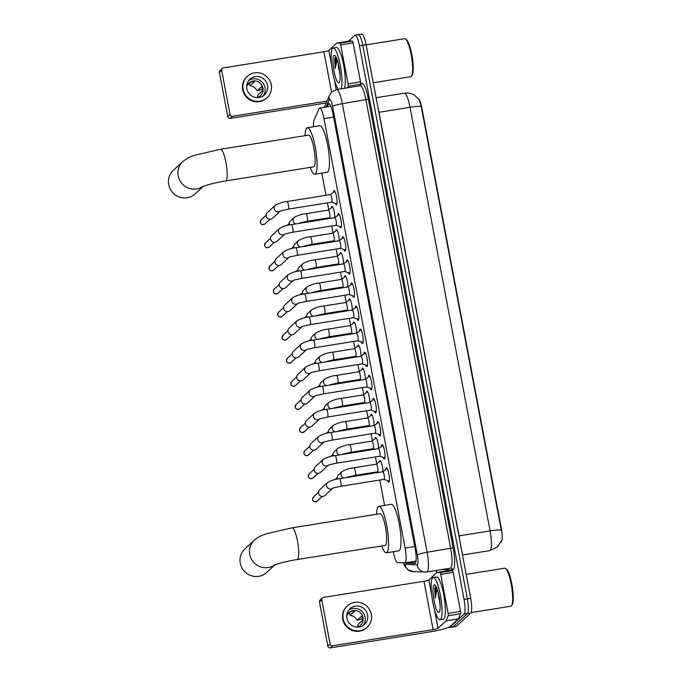 <?xml version="1.0" encoding="UTF-8"?>
<svg xmlns="http://www.w3.org/2000/svg" width="682" height="682" viewBox="0 0 682 682"><rect width="100%" height="100%" fill="white"/><g stroke="black" fill="none" stroke-linecap="round" stroke-linejoin="round"><path stroke-width="1.02" d="M331.401 207.822A6.846 1.39 80.9 0 1 331.819 206.569A6.846 1.39 80.9 0 1 331.989 206.476A6.846 1.39 80.9 0 1 333.899 210.312A6.846 1.39 80.9 0 1 334.828 217.635A3.853 0.784 -99.1 0 0 334.743 217.694M335.766 230.917A6.846 1.39 80.9 0 1 336.183 229.663A6.846 1.39 80.9 0 1 336.354 229.578A6.846 1.39 80.9 0 1 338.255 233.406A6.846 1.39 80.9 0 1 339.193 240.729M340.13 254.019A6.846 1.39 80.9 0 1 340.548 252.766A6.846 1.39 80.9 0 1 340.719 252.672A6.846 1.39 80.9 0 1 342.62 256.5A6.846 1.39 80.9 0 1 343.558 263.832A3.853 0.784 -99.1 0 0 343.472 263.891M344.495 277.114A6.846 1.39 80.9 0 1 344.913 275.86A6.846 1.39 80.9 0 1 345.083 275.775A6.846 1.39 80.9 0 1 346.985 279.603A6.846 1.39 80.9 0 1 347.914 286.926M348.86 300.216A6.846 1.39 80.9 0 1 349.278 298.963A6.846 1.39 80.9 0 1 349.448 298.869A6.846 1.39 80.9 0 1 351.349 302.697A6.846 1.39 80.9 0 1 352.279 310.029M353.225 323.311A6.846 1.39 80.9 0 1 353.643 322.057A6.846 1.39 80.9 0 1 353.813 321.972A6.846 1.39 80.9 0 1 355.714 325.8A6.846 1.39 80.9 0 1 356.643 333.123M357.59 346.413A6.846 1.39 80.9 0 1 358.007 345.16A6.846 1.39 80.9 0 1 358.178 345.066A6.846 1.39 80.9 0 1 360.079 348.894A6.846 1.39 80.9 0 1 361.008 356.226M361.954 369.508A6.846 1.39 80.9 0 1 362.372 368.254A6.846 1.39 80.9 0 1 362.543 368.169A6.846 1.39 80.9 0 1 364.444 371.997A6.846 1.39 80.9 0 1 365.373 379.32M366.319 392.61A6.846 1.39 80.9 0 1 366.737 391.357A6.846 1.39 80.9 0 1 366.907 391.263A6.846 1.39 80.9 0 1 368.809 395.091A6.846 1.39 80.9 0 1 369.738 402.414M370.684 415.705A6.846 1.39 80.9 0 1 371.102 414.451A6.846 1.39 80.9 0 1 371.272 414.366A6.846 1.39 80.9 0 1 373.173 418.194A6.846 1.39 80.9 0 1 374.103 425.517A3.853 0.784 -99.1 0 0 374.026 425.577M375.049 438.799A6.846 1.39 80.9 0 1 375.467 437.554A6.846 1.39 80.9 0 1 375.637 437.46A6.846 1.39 80.9 0 1 377.538 441.288A6.846 1.39 80.9 0 1 378.467 448.611A3.853 0.784 -99.1 0 0 378.391 448.671M379.414 461.902A6.846 1.39 80.9 0 1 379.831 460.648A6.846 1.39 80.9 0 1 380.002 460.555A6.846 1.39 80.9 0 1 381.903 464.391A6.846 1.39 80.9 0 1 382.832 471.714A3.853 0.784 -99.1 0 0 382.747 471.774M333.379 192.392A7.289 1.475 80.9 0 1 333.865 190.602A7.289 1.475 80.9 0 1 334.044 190.508A7.289 1.475 80.9 0 1 336.584 196.987A7.289 1.475 80.9 0 1 336.541 204.796A7.289 1.475 80.9 0 1 336.362 204.89A7.289 1.475 80.9 0 1 335.135 203.313M337.743 215.486A7.289 1.475 80.9 0 1 338.229 213.705A7.289 1.475 80.9 0 1 338.408 213.602A7.289 1.475 80.9 0 1 340.949 220.081A7.289 1.475 80.9 0 1 340.906 227.899A7.289 1.475 80.9 0 1 340.727 227.993A7.289 1.475 80.9 0 1 339.5 226.415M342.108 238.589A7.289 1.475 80.9 0 1 342.594 236.799A7.289 1.475 80.9 0 1 342.773 236.705A7.289 1.475 80.9 0 1 345.314 243.176A7.289 1.475 80.9 0 1 345.271 250.993A7.289 1.475 80.9 0 1 345.092 251.087A7.289 1.475 80.9 0 1 343.864 249.51M346.473 261.683A7.289 1.475 80.9 0 1 346.959 259.902A7.289 1.475 80.9 0 1 347.138 259.799A7.289 1.475 80.9 0 1 349.678 266.278A7.289 1.475 80.9 0 1 349.636 274.087A7.289 1.475 80.9 0 1 349.457 274.19A7.289 1.475 80.9 0 1 348.229 272.604M350.838 284.786A7.289 1.475 80.9 0 1 351.324 282.996A7.289 1.475 80.9 0 1 351.503 282.902A7.289 1.475 80.9 0 1 354.043 289.373A7.289 1.475 80.9 0 1 354.001 297.19A7.289 1.475 80.9 0 1 353.822 297.284A7.289 1.475 80.9 0 1 352.594 295.707M355.203 307.88A7.289 1.475 80.9 0 1 355.689 306.09A7.289 1.475 80.9 0 1 355.868 305.996A7.289 1.475 80.9 0 1 358.4 312.475A7.289 1.475 80.9 0 1 358.365 320.284A7.289 1.475 80.9 0 1 358.178 320.387A7.289 1.475 80.9 0 1 356.95 318.801M359.567 330.983A7.289 1.475 80.9 0 1 360.053 329.193A7.289 1.475 80.9 0 1 360.232 329.099A7.289 1.475 80.9 0 1 362.764 335.57A7.289 1.475 80.9 0 1 362.73 343.387A7.289 1.475 80.9 0 1 362.543 343.481A7.289 1.475 80.9 0 1 361.315 341.904M363.924 354.077A7.289 1.475 80.9 0 1 364.41 352.287A7.289 1.475 80.9 0 1 364.597 352.193A7.289 1.475 80.9 0 1 367.129 358.672A7.289 1.475 80.9 0 1 367.095 366.481A7.289 1.475 80.9 0 1 366.907 366.584A7.289 1.475 80.9 0 1 365.68 364.998M368.289 377.18A7.289 1.475 80.9 0 1 368.774 375.39A7.289 1.475 80.9 0 1 368.962 375.296A7.289 1.475 80.9 0 1 371.494 381.767A7.289 1.475 80.9 0 1 371.46 389.584A7.289 1.475 80.9 0 1 371.272 389.678A7.289 1.475 80.9 0 1 370.045 388.101M372.653 400.274A7.289 1.475 80.9 0 1 373.139 398.484A7.289 1.475 80.9 0 1 373.327 398.39A7.289 1.475 80.9 0 1 375.859 404.869A7.289 1.475 80.9 0 1 375.825 412.678A7.289 1.475 80.9 0 1 375.637 412.772A7.289 1.475 80.9 0 1 374.409 411.195M377.018 423.377A7.289 1.475 80.9 0 1 377.504 421.587A7.289 1.475 80.9 0 1 377.692 421.493A7.289 1.475 80.9 0 1 380.224 427.964A7.289 1.475 80.9 0 1 380.189 435.781A7.289 1.475 80.9 0 1 380.002 435.875A7.289 1.475 80.9 0 1 378.774 434.298M381.383 446.471A7.289 1.475 80.9 0 1 381.869 444.681A7.289 1.475 80.9 0 1 382.056 444.587A7.289 1.475 80.9 0 1 384.588 451.066A7.289 1.475 80.9 0 1 384.554 458.875A7.289 1.475 80.9 0 1 384.367 458.969A7.289 1.475 80.9 0 1 383.139 457.392M385.748 469.566A7.289 1.475 80.9 0 1 386.234 467.784A7.289 1.475 80.9 0 1 386.421 467.682A7.289 1.475 80.9 0 1 388.953 474.161A7.289 1.475 80.9 0 1 388.919 481.978A7.289 1.475 80.9 0 1 388.731 482.072A7.289 1.475 80.9 0 1 387.504 480.495M393.326 551.678L393.395 552.028A12.839 2.6 -99.1 0 0 397.606 562.607L404.784 562.863A12.839 2.6 -99.1 0 0 404.886 562.855A12.839 2.6 -99.1 0 0 405.21 562.693A12.839 2.6 -99.1 0 0 405.125 548.072L323.984 118.642A12.839 2.6 -99.1 0 0 319.67 108.071A12.839 2.6 -99.1 0 0 318.988 108.805L314.027 120.305A12.839 2.6 -99.1 0 0 313.532 126.741M501.279 541.602A11.56 2.344 -99.1 0 0 501.389 541.517A11.56 2.344 -99.1 0 0 501.313 528.362L421.902 108.088A11.56 2.344 -99.1 0 0 418.569 98.771M321.793 173.1L325.987 195.282M327.42 202.852L328.733 209.783M331.784 225.947L333.097 232.886M336.149 249.049L337.454 255.98M340.514 272.144L341.818 279.083M344.879 295.246L346.183 302.177M349.244 318.341L350.548 325.28M353.608 341.443L354.913 348.374M357.973 364.538L359.278 371.477M362.338 387.64L363.642 394.571M366.703 410.735L368.007 417.665M371.059 433.837L372.372 440.768M375.424 456.931L376.737 463.862M379.789 480.034L384.588 505.396M489.633 550.621A17.118 3.47 -99.1 0 0 489.77 550.613A17.118 3.47 -99.1 0 0 490.205 550.383A17.118 3.47 -99.1 0 0 490.085 530.894A14.978 1.969 -10.7 0 1 501.27 530.102L421.229 106.503L419.157 99.572L414.622 95.258C411.434 93.34 407.989 92.65 404.298 93.195L376.097 97.731M358.118 34.799A12.839 2.6 80.9 0 1 358.451 34.629A12.839 2.6 80.9 0 1 362.756 45.2L467.383 598.89A12.839 2.6 80.9 0 1 467.468 613.51L453.061 626.86A12.839 2.6 80.9 0 1 452.737 627.031A12.839 2.6 80.9 0 0 453.061 626.86L467.468 613.51A12.839 2.6 80.9 0 0 467.383 598.89L362.756 45.2A12.839 2.6 80.9 0 0 358.451 34.629L361.758 34.1A12.839 2.6 80.9 0 1 366.072 44.671L470.691 598.361A12.839 2.6 80.9 0 1 470.776 612.973L456.369 626.323A12.839 2.6 80.9 0 1 456.045 626.494L449.421 627.559A12.839 2.6 80.9 0 1 448.713 627.252M405.79 562.71A12.839 2.6 -99.1 0 0 406.557 563.187L414.809 563.485A12.839 2.6 -99.1 0 0 414.92 563.477A12.839 2.6 -99.1 0 0 415.244 563.315A12.839 2.6 -99.1 0 0 415.159 548.695L333.063 114.252A12.839 2.6 -99.1 0 0 328.758 103.681A12.839 2.6 -99.1 0 0 328.068 104.406L327.002 106.895M348.553 41.133L354.81 35.336A12.839 2.6 80.9 0 1 355.134 35.166A12.839 2.6 80.9 0 1 359.448 45.737L464.067 599.418A12.839 2.6 80.9 0 1 464.161 614.039L449.753 627.389A12.839 2.6 80.9 0 1 449.421 627.559M436.727 572.624L436.318 570.459M330.31 106.366L330.591 105.719M415.551 562.863L409.873 562.659A12.839 2.6 80.9 0 1 409.098 562.181M435.517 588.387A17.118 3.47 80.9 0 1 435.542 586.767M440.76 574.397A2.14 0.435 -99.1 0 0 440.061 572.641L436.881 572.522L449.276 570.527A2.14 0.435 80.9 0 1 449.276 570.527A2.14 0.435 80.9 0 1 449.293 570.527L452.473 570.646A2.14 0.435 80.9 0 1 453.172 572.403L440.76 574.397L448.125 613.382L460.538 611.387A2.14 0.435 80.9 0 1 460.614 613.732L458.415 618.83A2.14 0.435 80.9 0 1 458.355 618.924L450.427 626.272A17.118 2.242 -10.7 0 1 430.845 631.737L330.293 647.9A2.14 2.08 -132.8 0 1 327.829 646.144L330.105 644.038A2.14 2.08 47.2 0 0 332.56 645.794L433.121 629.631A4.28 0.563 169.3 0 0 438.014 628.267L445.943 620.918A2.14 0.435 -99.1 0 0 446.002 620.825L448.202 615.727A2.14 0.435 -99.1 0 0 448.125 613.382M453.172 572.403L460.538 611.387M449.293 570.527L436.881 572.522A2.14 0.435 -99.1 0 0 436.864 572.522A2.14 0.435 -99.1 0 0 436.804 572.556L428.876 579.905A4.28 0.563 169.3 0 1 423.982 581.269L323.43 597.423A2.14 2.08 47.2 0 0 321.751 599.845L319.474 601.95L327.829 646.144M319.474 601.95A2.14 2.08 -132.8 0 1 320.088 600.049L322.364 597.943M321.751 599.845L330.105 644.038M346.908 618.224A10.699 10.383 47.2 0 0 364.52 624.405A10.699 10.383 47.2 0 0 360.463 606.613A10.699 10.383 47.2 0 0 346.908 618.224M363.174 625.462A10.699 10.383 47.2 0 0 348.826 609.981M357.385 626.971A8.559 8.303 47.2 0 0 357.922 624.524L362.474 620.305A8.559 8.303 -132.8 0 0 361.69 616.136L357.138 620.356L362.415 618.6M356.933 627.099A8.559 8.303 47.2 0 0 357.317 610.919A8.559 8.303 47.2 0 0 346.72 616.076M347.36 605.889L346.908 606.307A14.552 14.117 47.2 0 0 342.731 619.239A14.552 14.117 47.2 0 0 352.423 630.518A14.552 14.117 47.2 0 0 366.686 627.653L367.146 627.235A14.552 14.117 47.2 0 0 371.323 614.303A14.552 14.117 47.2 0 0 361.622 603.024A14.552 14.117 47.2 0 0 347.36 605.889A14.552 14.117 47.2 0 0 343.182 618.821A14.552 14.117 47.2 0 0 352.884 630.091A14.552 14.117 47.2 0 0 367.146 627.235M349.653 612.53L350.062 615.317L354.606 611.106A8.559 8.303 -132.8 0 0 350.471 611.771L347.3 614.704M357.138 620.356A8.559 8.303 47.2 0 0 350.062 615.317M466.156 574.38L504.697 568.191A19.258 3.904 80.9 0 1 505.567 568.473L506.487 569.172A18.405 3.734 80.9 0 1 512.267 586.477A18.405 3.734 80.9 0 1 512.208 604.729L511.543 605.676A19.258 3.904 80.9 0 1 511.304 605.966A19.258 3.904 80.9 0 1 510.809 606.221L471.049 612.615M505.567 568.473A19.258 3.904 80.9 0 1 511.611 586.588A19.258 3.904 80.9 0 1 511.543 605.676M432.644 577.799A21.398 4.339 80.9 0 1 433.189 577.509A21.398 4.339 80.9 0 1 440.632 596.537A21.398 4.339 80.9 0 1 440.521 619.486A21.398 4.339 80.9 0 1 439.975 619.768A21.398 4.339 80.9 0 1 432.533 600.748A21.398 4.339 80.9 0 1 432.644 577.799M433.189 577.509L436.497 576.981A21.398 4.339 80.9 0 1 443.939 596A21.398 4.339 80.9 0 1 443.829 618.958A21.398 4.339 80.9 0 1 443.291 619.239L439.975 619.768M438.722 594.704L440.129 605.582M439.148 612.231A13.955 2.83 80.9 0 1 434.11 600.936A13.955 2.83 80.9 0 1 434.016 585.054A13.955 2.83 80.9 0 1 434.997 585.071A13.955 2.83 80.9 0 1 439.378 598.191A13.955 2.83 80.9 0 1 439.327 612.027A13.955 2.83 80.9 0 1 439.148 612.231M435.917 586.401L434.707 589.248L435.227 598.029L437.247 589.282M438.884 598.89A9.676 1.961 80.9 0 1 438.253 592.701M435.099 587.645L434.707 589.248M436.139 586.639L435.039 594.039L435.227 598.029M274.428 565.054A16.053 15.575 -132.8 0 1 249.723 554.398A16.053 15.575 -132.8 0 1 254.335 540.135L244.855 548.916A16.053 15.575 47.2 0 0 240.243 563.179A16.053 15.575 47.2 0 0 250.942 575.617A16.053 15.575 47.2 0 0 266.671 572.462L274.846 564.884M274.079 565.216C274.974 564.5 287.403 560.945 297.164 559.547L385.142 545.404A16.053 3.257 -99.1 0 0 385.552 545.199A16.053 3.257 -99.1 0 0 385.628 527.979A16.053 3.257 -99.1 0 0 380.053 513.716L292.075 527.851L266.833 533.682C264.096 534.867 261.163 534.799 254.335 540.135M376.6 514.271A23.538 4.774 80.9 0 1 378.263 506.632A23.538 4.774 80.9 0 1 378.86 506.317A23.538 4.774 80.9 0 1 387.052 527.246A23.538 4.774 80.9 0 1 386.933 552.488A23.538 4.774 80.9 0 1 386.336 552.804A23.538 4.774 80.9 0 1 381.698 545.958M378.86 506.317L391.272 504.322A23.538 4.774 80.9 0 1 399.464 525.251A23.538 4.774 80.9 0 1 399.345 550.493A23.538 4.774 80.9 0 1 398.748 550.809L386.336 552.804M202.895 186.476A16.053 15.575 -132.8 0 1 178.19 175.82A16.053 15.575 -132.8 0 1 182.802 161.557L173.322 170.338A16.053 15.575 47.2 0 0 168.718 184.609A16.053 15.575 47.2 0 0 179.409 197.038A16.053 15.575 47.2 0 0 195.146 193.884L203.321 186.305M202.545 186.638C203.441 185.922 215.87 182.367 225.631 180.969L313.609 166.834A16.053 3.257 -99.1 0 0 314.018 166.621A16.053 3.257 -99.1 0 0 314.095 149.409A16.053 3.257 -99.1 0 0 308.52 135.138L220.542 149.273L195.299 155.104C192.563 156.297 189.63 156.221 182.802 161.557M305.067 135.692A23.538 4.774 80.9 0 1 306.73 128.054A23.538 4.774 80.9 0 1 307.326 127.739A23.538 4.774 80.9 0 1 315.519 148.667A23.538 4.774 80.9 0 1 315.399 173.919A23.538 4.774 80.9 0 1 314.803 174.225A23.538 4.774 80.9 0 1 310.165 167.388M307.326 127.739L319.747 125.744A23.538 4.774 80.9 0 1 327.931 146.673A23.538 4.774 80.9 0 1 327.812 171.924A23.538 4.774 80.9 0 1 327.215 172.231L314.803 174.225M382.79 471.748L387.257 468.457A6.419 1.304 -99.1 0 0 387.257 468.457A6.419 1.304 -99.1 0 0 387.223 468.491M384.145 479.293A3.853 0.784 -99.1 0 0 384.171 475.166A3.853 0.784 -99.1 0 0 382.824 471.739L339.457 478.713A3.853 0.784 -99.1 0 1 340.71 481.645A3.853 0.784 -99.1 0 1 340.778 486.266A3.853 0.784 -99.1 0 1 340.685 486.317L384.051 479.344A3.853 0.784 -99.1 0 0 384.145 479.293M332.663 488.295L324.905 495.482A3.853 3.734 -132.8 0 1 318.562 493.248A3.853 3.734 -132.8 0 1 319.67 489.829L327.658 482.421C331.776 480.222 335.706 478.986 339.457 478.713M389.286 481.074A6.419 1.304 -99.1 0 0 389.294 481.074L384.009 479.352M378.425 448.645L382.892 445.363A6.419 1.304 -99.1 0 0 382.892 445.363A6.419 1.304 -99.1 0 0 382.858 445.389M379.78 456.198A3.853 0.784 -99.1 0 0 379.806 452.064A3.853 0.784 -99.1 0 0 378.467 448.645L335.092 455.61A3.853 0.784 -99.1 0 1 336.345 458.551A3.853 0.784 -99.1 0 1 336.414 463.163A3.853 0.784 -99.1 0 1 336.32 463.214L379.686 456.249A3.853 0.784 -99.1 0 0 379.78 456.198M328.298 465.192L320.54 472.379A3.853 3.734 -132.8 0 1 314.197 470.154A3.853 3.734 -132.8 0 1 315.306 466.727L323.294 459.327C327.411 457.119 331.341 455.883 335.092 455.61M379.644 456.258L384.921 457.972A6.419 1.304 -99.1 0 0 384.929 457.972M378.536 422.26A6.419 1.304 -99.1 0 0 378.527 422.269A6.419 1.304 -99.1 0 0 378.493 422.294L374.06 425.551M375.415 433.096A3.853 0.784 -99.1 0 0 375.441 428.969A3.853 0.784 -99.1 0 0 374.103 425.542L330.727 432.516A3.853 0.784 -99.1 0 1 331.981 435.448A3.853 0.784 -99.1 0 1 332.049 440.069A3.853 0.784 -99.1 0 1 331.955 440.12L375.322 433.147A3.853 0.784 -99.1 0 0 375.415 433.096M323.933 442.098L316.175 449.285A3.853 3.734 -132.8 0 1 309.833 447.06A3.853 3.734 -132.8 0 1 310.941 443.632L318.929 436.224C323.046 434.025 326.976 432.789 330.727 432.516M380.556 434.877A6.419 1.304 -99.1 0 0 380.565 434.877L375.279 433.155M369.695 402.448L374.162 399.166A6.419 1.304 -99.1 0 0 374.162 399.166A6.419 1.304 -99.1 0 0 374.128 399.2M370.872 410.044A3.853 0.784 -99.1 0 0 370.957 410.053A3.853 0.784 -99.1 0 0 371.051 410.001A3.853 0.784 -99.1 0 0 371.076 405.867A3.853 0.784 -99.1 0 0 369.738 402.448A3.853 0.784 -99.1 0 0 369.661 402.482M319.568 418.995L311.81 426.182A3.853 3.734 -132.8 0 1 305.468 423.957A3.853 3.734 -132.8 0 1 306.576 420.53L314.564 413.13C318.682 410.922 322.62 409.686 326.371 409.413A3.853 0.784 -99.1 0 1 327.616 412.354A3.853 0.784 -99.1 0 1 327.684 416.966A3.853 0.784 -99.1 0 1 327.59 417.017L370.957 410.053M376.191 411.775A6.419 1.304 -99.1 0 0 376.2 411.775L370.914 410.061M365.33 379.354L369.797 376.072A6.419 1.304 -99.1 0 0 369.797 376.072A6.419 1.304 -99.1 0 0 369.763 376.097M366.507 386.95A3.853 0.784 -99.1 0 0 366.592 386.95A3.853 0.784 -99.1 0 0 366.694 386.899A3.853 0.784 -99.1 0 0 366.711 382.773A3.853 0.784 -99.1 0 0 365.373 379.345A3.853 0.784 -99.1 0 0 365.296 379.38M315.203 395.901L307.446 403.088A3.853 3.734 -132.8 0 1 301.103 400.863A3.853 3.734 -132.8 0 1 302.211 397.435L310.199 390.027C314.317 387.828 318.255 386.592 322.006 386.319A3.853 0.784 -99.1 0 1 323.251 389.252A3.853 0.784 -99.1 0 1 323.319 393.872A3.853 0.784 -99.1 0 1 323.225 393.923L366.592 386.95M371.826 388.68A6.419 1.304 -99.1 0 0 371.835 388.68L366.549 386.958M360.966 356.251L365.433 352.969A6.419 1.304 -99.1 0 0 365.433 352.969A6.419 1.304 -99.1 0 0 365.399 353.003M362.142 363.847A3.853 0.784 -99.1 0 0 362.227 363.856A3.853 0.784 -99.1 0 0 362.33 363.804A3.853 0.784 -99.1 0 0 362.347 359.67A3.853 0.784 -99.1 0 0 361.008 356.251A3.853 0.784 -99.1 0 0 360.931 356.285M310.839 372.807L303.081 379.985A3.853 3.734 -132.8 0 1 296.738 377.76A3.853 3.734 -132.8 0 1 297.846 374.341L305.834 366.933C309.952 364.725 313.891 363.489 317.642 363.216A3.853 0.784 -99.1 0 1 318.886 366.157A3.853 0.784 -99.1 0 1 318.954 370.778A3.853 0.784 -99.1 0 1 318.861 370.82L362.227 363.856M367.462 365.578A6.419 1.304 -99.1 0 0 367.47 365.586L362.185 363.864M356.601 333.157L361.068 329.875A6.419 1.304 -99.1 0 0 361.068 329.875A6.419 1.304 -99.1 0 0 361.034 329.9M357.777 340.753A3.853 0.784 -99.1 0 0 357.862 340.761A3.853 0.784 -99.1 0 0 357.965 340.71A3.853 0.784 -99.1 0 0 357.982 336.576A3.853 0.784 -99.1 0 0 356.643 333.148A3.853 0.784 -99.1 0 0 356.567 333.183M306.474 349.704L298.716 356.891A3.853 3.734 -132.8 0 1 292.373 354.666A3.853 3.734 -132.8 0 1 293.482 351.239L301.478 343.83C305.587 341.631 309.526 340.395 313.277 340.122A3.853 0.784 -99.1 0 1 314.521 343.055A3.853 0.784 -99.1 0 1 314.598 347.675A3.853 0.784 -99.1 0 1 314.496 347.726L357.862 340.761M357.82 340.761L363.097 342.483A6.419 1.304 -99.1 0 0 363.105 342.483M353.412 317.65A3.853 0.784 -99.1 0 0 353.498 317.659A3.853 0.784 -99.1 0 0 353.6 317.607A3.853 0.784 -99.1 0 0 353.617 313.473A3.853 0.784 -99.1 0 0 352.279 310.054A3.853 0.784 -99.1 0 0 352.202 310.088M302.109 326.61L294.351 333.788A3.853 3.734 -132.8 0 1 288.009 331.563A3.853 3.734 -132.8 0 1 289.117 328.144L297.113 320.736C301.222 318.528 305.161 317.292 308.912 317.019A3.853 0.784 -99.1 0 1 310.157 319.96A3.853 0.784 -99.1 0 1 310.233 324.581A3.853 0.784 -99.1 0 1 310.131 324.632L353.498 317.659M358.732 319.381A6.419 1.304 -99.1 0 0 358.741 319.389L353.455 317.667M347.871 286.96L352.347 283.678A6.419 1.304 -99.1 0 0 352.347 283.678A6.419 1.304 -99.1 0 0 352.304 283.703M349.048 294.556A3.853 0.784 -99.1 0 0 349.133 294.564A3.853 0.784 -99.1 0 0 349.235 294.513A3.853 0.784 -99.1 0 0 349.252 290.379A3.853 0.784 -99.1 0 0 347.914 286.952A3.853 0.784 -99.1 0 0 347.837 286.986M297.744 303.507L289.986 310.694A3.853 3.734 -132.8 0 1 283.644 308.469A3.853 3.734 -132.8 0 1 284.752 305.042L292.748 297.633C296.858 295.434 300.796 294.198 304.547 293.925A3.853 0.784 -99.1 0 1 305.792 296.858A3.853 0.784 -99.1 0 1 305.868 301.478A3.853 0.784 -99.1 0 1 305.766 301.529L349.133 294.564M354.367 296.286A6.419 1.304 -99.1 0 0 354.376 296.286L349.099 294.564M343.506 263.866L347.982 260.575A6.419 1.304 -99.1 0 0 347.939 260.609M344.87 271.41A3.853 0.784 -99.1 0 0 344.887 267.284A3.853 0.784 -99.1 0 0 343.549 263.857L300.182 270.822A3.853 0.784 -99.1 0 1 301.427 273.763A3.853 0.784 -99.1 0 1 301.504 278.384A3.853 0.784 -99.1 0 1 301.401 278.435L344.768 271.462A3.853 0.784 -99.1 0 0 344.87 271.41M293.379 280.413L285.622 287.599A3.853 3.734 -132.8 0 1 279.279 285.366A3.853 3.734 -132.8 0 1 280.387 281.947L288.384 274.539C292.493 272.34 296.431 271.095 300.182 270.822M350.002 273.184A6.419 1.304 -99.1 0 0 350.011 273.192L344.734 271.47A3.853 0.784 -99.1 0 1 344.683 271.453M339.142 240.763L343.617 237.481A6.419 1.304 -99.1 0 0 343.617 237.481A6.419 1.304 -99.1 0 0 343.575 237.507M340.327 248.359A3.853 0.784 -99.1 0 0 340.403 248.367A3.853 0.784 -99.1 0 0 340.506 248.316A3.853 0.784 -99.1 0 0 340.523 244.182A3.853 0.784 -99.1 0 0 339.184 240.755A3.853 0.784 -99.1 0 0 339.107 240.789M289.015 257.31L281.265 264.497A3.853 3.734 -132.8 0 1 274.914 262.272A3.853 3.734 -132.8 0 1 276.022 258.845L284.019 251.436C288.128 249.237 292.067 248.001 295.817 247.728A3.853 0.784 -99.1 0 1 297.062 250.661A3.853 0.784 -99.1 0 1 297.139 255.281A3.853 0.784 -99.1 0 1 297.037 255.332L340.403 248.367M345.638 250.089A6.419 1.304 -99.1 0 0 345.646 250.089L340.369 248.367M334.777 217.669L339.252 214.378A6.419 1.304 -99.1 0 0 339.218 214.412M336.141 225.213A3.853 0.784 -99.1 0 0 336.158 221.087A3.853 0.784 -99.1 0 0 334.819 217.66L291.453 224.625A3.853 0.784 -99.1 0 1 292.697 227.566A3.853 0.784 -99.1 0 1 292.774 232.187A3.853 0.784 -99.1 0 1 292.672 232.238L336.038 225.265A3.853 0.784 -99.1 0 0 336.141 225.213M284.65 234.216L276.901 241.402A3.853 3.734 -132.8 0 1 270.558 239.169A3.853 3.734 -132.8 0 1 271.658 235.75L279.654 228.342C283.763 226.143 287.702 224.898 291.453 224.625M336.004 225.273L341.273 226.995A6.419 1.304 -99.1 0 0 341.281 226.995M331.597 202.162A3.853 0.784 -99.1 0 0 331.674 202.17A3.853 0.784 -99.1 0 0 331.776 202.119A3.853 0.784 -99.1 0 0 331.793 197.985A3.853 0.784 -99.1 0 0 330.455 194.558A3.853 0.784 -99.1 0 0 330.378 194.592M280.285 211.113L272.536 218.3A3.853 3.734 -132.8 0 1 266.193 216.075A3.853 3.734 -132.8 0 1 267.293 212.648L275.289 205.248C279.407 203.04 283.337 201.804 287.088 201.531A3.853 0.784 -99.1 0 1 288.333 204.464A3.853 0.784 -99.1 0 1 288.409 209.084A3.853 0.784 -99.1 0 1 288.307 209.135L331.674 202.17M336.908 203.892A6.419 1.304 -99.1 0 0 336.917 203.892L331.64 202.179M377.478 471.782A3.853 0.784 -99.1 0 0 377.564 471.791A3.853 0.784 -99.1 0 0 377.658 471.739A3.853 0.784 -99.1 0 0 377.675 467.605A3.853 0.784 -99.1 0 0 376.336 464.178A3.853 0.784 -99.1 0 0 376.259 464.212M337.607 479.037A3.853 3.734 -132.8 0 1 338.511 474.902L342.193 471.484C346.311 469.284 350.241 468.048 353.992 467.775A3.853 0.784 -99.1 0 1 355.237 470.708A3.853 0.784 -99.1 0 1 355.313 475.328A3.853 0.784 -99.1 0 1 355.211 475.38L347.428 477.136M373.114 448.679A3.853 0.784 -99.1 0 0 373.199 448.688A3.853 0.784 -99.1 0 0 373.293 448.637A3.853 0.784 -99.1 0 0 373.31 444.511A3.853 0.784 -99.1 0 0 371.971 441.084A3.853 0.784 -99.1 0 0 371.895 441.118M333.242 455.934A3.853 3.734 -132.8 0 1 334.146 451.799L337.829 448.389C341.946 446.181 345.876 444.945 349.627 444.673A3.853 0.784 -99.1 0 1 350.88 447.614A3.853 0.784 -99.1 0 1 350.949 452.234A3.853 0.784 -99.1 0 1 350.855 452.285L343.063 454.042M368.749 425.585A3.853 0.784 -99.1 0 0 368.834 425.594A3.853 0.784 -99.1 0 0 368.928 425.542A3.853 0.784 -99.1 0 0 368.953 421.408A3.853 0.784 -99.1 0 0 367.607 417.989A3.853 0.784 -99.1 0 0 367.53 418.015M328.877 432.84A3.853 3.734 -132.8 0 1 329.781 428.705L333.464 425.287C337.581 423.087 341.512 421.851 345.262 421.578A3.853 0.784 -99.1 0 1 346.516 424.511A3.853 0.784 -99.1 0 1 346.584 429.131A3.853 0.784 -99.1 0 1 346.49 429.183L338.698 430.939M364.384 402.482A3.853 0.784 -99.1 0 0 364.469 402.491A3.853 0.784 -99.1 0 0 364.563 402.44A3.853 0.784 -99.1 0 0 364.589 398.314A3.853 0.784 -99.1 0 0 363.242 394.887A3.853 0.784 -99.1 0 0 363.165 394.921M324.513 409.737A3.853 3.734 -132.8 0 1 325.416 405.602L329.099 402.192C333.217 399.993 337.147 398.748 340.898 398.476A3.853 0.784 -99.1 0 1 342.151 401.417A3.853 0.784 -99.1 0 1 342.219 406.037A3.853 0.784 -99.1 0 1 342.125 406.088L334.333 407.845M360.019 379.388A3.853 0.784 -99.1 0 0 360.105 379.397A3.853 0.784 -99.1 0 0 360.198 379.345A3.853 0.784 -99.1 0 0 360.224 375.211A3.853 0.784 -99.1 0 0 358.877 371.792A3.853 0.784 -99.1 0 0 358.8 371.826M320.148 386.643A3.853 3.734 -132.8 0 1 321.052 382.508L324.734 379.09C328.852 376.89 332.782 375.654 336.533 375.381A3.853 0.784 -99.1 0 1 337.786 378.314A3.853 0.784 -99.1 0 1 337.854 382.934A3.853 0.784 -99.1 0 1 337.76 382.986L329.969 384.742M355.654 356.294A3.853 0.784 -99.1 0 0 355.74 356.294A3.853 0.784 -99.1 0 0 355.834 356.243A3.853 0.784 -99.1 0 0 355.859 352.117A3.853 0.784 -99.1 0 0 354.521 348.69A3.853 0.784 -99.1 0 0 354.444 348.724M315.783 363.54A3.853 3.734 -132.8 0 1 316.687 359.414L320.37 355.995C324.487 353.796 328.417 352.551 332.168 352.279A3.853 0.784 -99.1 0 1 333.421 355.22A3.853 0.784 -99.1 0 1 333.489 359.84A3.853 0.784 -99.1 0 1 333.396 359.891L325.604 361.648M351.29 333.191A3.853 0.784 -99.1 0 0 351.375 333.2A3.853 0.784 -99.1 0 0 351.469 333.148A3.853 0.784 -99.1 0 0 351.494 329.014A3.853 0.784 -99.1 0 0 350.156 325.595A3.853 0.784 -99.1 0 0 350.079 325.629M311.418 340.446A3.853 3.734 -132.8 0 1 312.322 336.311L316.005 332.901C320.122 330.693 324.052 329.457 327.803 329.184A3.853 0.784 -99.1 0 1 329.056 332.117A3.853 0.784 -99.1 0 1 329.125 336.738A3.853 0.784 -99.1 0 1 329.031 336.789L321.239 338.545M346.925 310.097A3.853 0.784 -99.1 0 0 347.01 310.105A3.853 0.784 -99.1 0 0 347.104 310.054A3.853 0.784 -99.1 0 0 347.129 305.92A3.853 0.784 -99.1 0 0 345.791 302.493A3.853 0.784 -99.1 0 0 345.714 302.527L350.071 299.321M307.053 317.343A3.853 3.734 -132.8 0 1 307.957 313.217L311.64 309.798C315.757 307.599 319.688 306.354 323.438 306.082A3.853 0.784 -99.1 0 1 324.692 309.023A3.853 0.784 -99.1 0 1 324.76 313.643A3.853 0.784 -99.1 0 1 324.666 313.694L316.883 315.451M342.56 286.994A3.853 0.784 -99.1 0 0 342.645 287.003A3.853 0.784 -99.1 0 0 342.748 286.952A3.853 0.784 -99.1 0 0 342.765 282.817A3.853 0.784 -99.1 0 0 341.426 279.398A3.853 0.784 -99.1 0 0 341.35 279.432M302.689 294.249A3.853 3.734 -132.8 0 1 303.592 290.114L307.275 286.704C311.393 284.496 315.323 283.26 319.074 282.987A3.853 0.784 -99.1 0 1 320.327 285.92A3.853 0.784 -99.1 0 1 320.395 290.541A3.853 0.784 -99.1 0 1 320.301 290.592L312.518 292.348M338.195 263.9A3.853 0.784 -99.1 0 0 338.281 263.908A3.853 0.784 -99.1 0 0 338.383 263.857A3.853 0.784 -99.1 0 0 338.4 259.723A3.853 0.784 -99.1 0 0 337.061 256.296A3.853 0.784 -99.1 0 0 336.985 256.33M298.324 271.146A3.853 3.734 -132.8 0 1 299.228 267.02L302.91 263.602C307.028 261.402 310.958 260.166 314.709 259.893A3.853 0.784 -99.1 0 1 315.962 262.826A3.853 0.784 -99.1 0 1 316.03 267.446A3.853 0.784 -99.1 0 1 315.937 267.497L308.153 269.254M333.83 240.797A3.853 0.784 -99.1 0 0 333.916 240.806A3.853 0.784 -99.1 0 0 334.018 240.755A3.853 0.784 -99.1 0 0 334.035 236.628A3.853 0.784 -99.1 0 0 332.697 233.201A3.853 0.784 -99.1 0 0 332.62 233.235M293.959 248.052A3.853 3.734 -132.8 0 1 294.863 243.917L298.546 240.507C302.663 238.299 306.602 237.063 310.353 236.79A3.853 0.784 -99.1 0 1 311.597 239.732A3.853 0.784 -99.1 0 1 311.665 244.344A3.853 0.784 -99.1 0 1 311.572 244.395L303.788 246.159M329.466 217.703A3.853 0.784 -99.1 0 0 329.551 217.711A3.853 0.784 -99.1 0 0 329.653 217.66A3.853 0.784 -99.1 0 0 329.67 213.526A3.853 0.784 -99.1 0 0 328.332 210.099A3.853 0.784 -99.1 0 0 328.255 210.133M289.594 224.958A3.853 3.734 -132.8 0 1 290.498 220.823L294.181 217.405C298.298 215.205 302.237 213.969 305.988 213.696A3.853 0.784 -99.1 0 1 307.232 216.629A3.853 0.784 -99.1 0 1 307.301 221.249A3.853 0.784 -99.1 0 1 307.207 221.3L299.424 223.057M335.467 58.882A17.118 3.47 80.9 0 1 335.484 57.254M349.21 41.031A2.14 0.435 80.9 0 1 349.227 41.022L352.423 41.133A2.14 0.435 80.9 0 1 353.123 42.898L340.71 44.893L348.076 83.877L360.488 81.883A2.14 0.435 80.9 0 1 360.565 84.227L359.874 85.821M353.123 42.898L360.488 81.883M340.71 44.893A2.14 0.435 -99.1 0 0 340.003 43.137L336.823 43.017L349.227 41.022A2.14 0.435 80.9 0 1 349.244 41.022L336.823 43.017A2.14 0.435 -99.1 0 0 336.806 43.017A2.14 0.435 -99.1 0 0 336.755 43.043L328.826 50.391L331.588 64.986M326.26 102.965L230.235 118.395A2.14 2.08 -132.8 0 1 227.779 116.639L230.047 114.533A2.14 2.08 47.2 0 0 232.511 116.29L327.07 101.089M328.826 50.391A4.28 0.563 169.3 0 1 323.933 51.764L223.372 67.919A2.14 2.08 47.2 0 0 221.701 70.34L219.425 72.445L227.779 116.639M219.425 72.445A2.14 2.08 -132.8 0 1 220.039 70.544L222.315 68.439M221.701 70.34L230.047 114.533M347.462 87.816L348.144 86.222A2.14 0.435 -99.1 0 0 348.076 83.877M246.858 88.72A10.699 10.383 47.2 0 0 264.471 94.9A10.699 10.383 47.2 0 0 260.413 77.1A10.699 10.383 47.2 0 0 246.858 88.72M263.124 95.957A10.699 10.383 47.2 0 0 248.777 80.467M257.336 97.466A8.559 8.303 47.2 0 0 257.873 95.02L262.425 90.8A8.559 8.303 -132.8 0 0 261.632 86.631L257.088 90.851L262.357 89.086M256.884 97.586A8.559 8.303 47.2 0 0 257.267 81.414A8.559 8.303 47.2 0 0 246.671 86.571M247.31 76.375L246.85 76.802A14.552 14.117 47.2 0 0 242.673 89.734A14.552 14.117 47.2 0 0 252.374 101.004A14.552 14.117 47.2 0 0 266.636 98.148L267.088 97.731A14.552 14.117 47.2 0 0 271.265 84.79A14.552 14.117 47.2 0 0 261.573 73.52A14.552 14.117 47.2 0 0 247.31 76.375A14.552 14.117 47.2 0 0 243.133 89.316A14.552 14.117 47.2 0 0 252.826 100.586A14.552 14.117 47.2 0 0 267.088 97.731M249.603 83.025L250.013 85.813L254.557 81.601A8.559 8.303 -132.8 0 0 250.422 82.266L247.251 85.199M257.088 90.851A8.559 8.303 47.2 0 0 250.013 85.813M366.106 44.876L404.648 38.678A19.258 3.904 80.9 0 1 405.517 38.968L406.438 39.667A18.405 3.734 80.9 0 1 412.218 56.973A18.405 3.734 80.9 0 1 412.15 75.216L411.493 76.171A19.258 3.904 80.9 0 1 411.255 76.461A19.258 3.904 80.9 0 1 410.76 76.716L373.267 82.744M405.517 38.968A19.258 3.904 80.9 0 1 411.561 57.075A19.258 3.904 80.9 0 1 411.493 76.171M338.306 89.291A21.398 4.339 80.9 0 1 331.921 67.654A21.398 4.339 80.9 0 1 332.594 48.286A21.398 4.339 80.9 0 1 333.131 48.004A21.398 4.339 80.9 0 1 340.182 64.892A21.398 4.339 80.9 0 1 341.162 88.831M333.131 48.004L336.448 47.476A21.398 4.339 80.9 0 1 343.489 64.355A21.398 4.339 80.9 0 1 344.47 88.302M338.673 65.199L340.071 76.077M339.099 82.727A13.955 2.83 80.9 0 1 334.061 71.422A13.955 2.83 80.9 0 1 333.958 55.54A13.955 2.83 80.9 0 1 334.939 55.566A13.955 2.83 80.9 0 1 339.321 68.686A13.955 2.83 80.9 0 1 339.278 82.522A13.955 2.83 80.9 0 1 339.099 82.727M335.868 56.896L334.657 59.743L335.169 68.524L337.189 59.777M338.835 69.385A9.676 1.961 80.9 0 1 338.204 63.196M335.05 58.141L334.657 59.743M336.09 57.126L334.99 64.534L335.169 68.524M410.683 561.925A12.839 12.566 92.1 0 0 411.417 562.71M414.75 546.529L405.125 548.072M333.6 117.099L323.984 118.642M378.851 112.3A4.28 0.563 169.3 0 0 379.013 112.283L459.054 535.882A17.118 3.47 80.9 0 1 459.856 541.031M377.922 107.389A17.118 3.47 80.9 0 1 379.013 112.283L410.044 107.287A17.118 3.47 -99.1 0 0 404.298 93.195M421.229 106.503A14.978 1.969 169.3 0 0 410.044 107.287L490.085 530.894L459.054 535.882A4.28 0.563 169.3 0 1 458.892 535.907M366.072 44.671L359.448 45.737M470.691 598.361L464.067 599.418M470.776 612.973L464.161 614.039M456.369 626.323L449.753 627.389M403.812 562.829A8.559 1.739 -99.1 0 0 405.082 564.44L417.103 564.875A8.559 1.739 -99.1 0 0 417.384 564.756A8.559 1.739 -99.1 0 0 417.333 555.012L332.56 106.392A8.559 1.739 -99.1 0 0 329.466 99.461A8.559 1.739 -99.1 0 0 329.227 99.828L326.124 107.04M329.227 99.828A8.559 7.988 23.3 0 1 329.645 95.113L331.929 91.848L336.601 89.564A17.118 3.47 80.9 0 1 342.355 103.655L427.12 552.275A17.118 3.47 80.9 0 1 427.239 571.763A17.118 3.47 80.9 0 1 426.804 571.993L450.393 568.2A17.118 3.47 -99.1 0 0 450.828 567.978A17.118 3.47 -99.1 0 0 450.708 548.49L365.944 99.862A17.118 3.47 -99.1 0 0 360.19 85.77L360.787 85.591M360.318 85.744L360.897 84.415A19.258 3.904 80.9 0 1 368.391 99.18L453.155 547.799L427.12 552.275A8.559 1.125 169.3 0 0 417.333 555.012M453.155 547.799A19.258 3.904 80.9 0 1 453.291 569.726A19.258 3.904 80.9 0 1 452.643 569.99L441.714 569.598M450.256 568.208A17.118 3.47 -99.1 0 0 450.393 568.2L450.649 568.183A2.14 2.097 -87.9 0 1 452.643 569.99M332.56 106.392A8.559 1.125 169.3 0 1 342.355 103.655L368.391 99.18M360.897 84.415A2.14 1.995 -156.7 0 1 360.838 85.463M405.082 564.44A8.559 8.372 92.1 0 0 413.045 571.661L426.804 571.993M417.103 564.875A8.559 8.372 92.1 0 0 425.065 572.096M409.873 562.659L406.557 563.187M329.636 104.158L328.068 104.406M423.982 581.269L433.121 629.631M428.876 579.905L431.638 594.499M434.443 609.35L438.014 628.267M458.355 618.924L445.943 620.918M332.56 645.794L330.293 647.9M440.061 572.641L452.473 570.646M446.002 620.825L458.415 618.83M460.614 613.732L448.202 615.727M435.423 588.856A17.544 3.555 80.9 0 1 435.414 586.946M436.071 591.703A17.118 3.47 80.9 0 1 435.969 586.375M297.164 559.547A16.053 3.257 -99.1 0 0 297.574 559.334A16.053 3.257 -99.1 0 0 297.463 541.065A16.053 3.257 -99.1 0 0 292.075 527.851M225.631 180.969A16.053 3.257 -99.1 0 0 226.04 180.756A16.053 3.257 -99.1 0 0 225.93 162.487A16.053 3.257 -99.1 0 0 220.542 149.273M312.697 499.659L312.62 499.591C313.191 501.696 314.734 502.208 317.249 501.117A2.779 2.702 -132.8 0 1 312.663 499.505A2.779 2.702 -132.8 0 1 313.464 497.033L318.503 492.37M313.464 497.033L312.663 499.505M332.594 488.321A3.853 3.734 -132.8 0 1 326.516 485.61A3.853 3.734 -132.8 0 1 327.658 482.421M308.332 476.556L308.255 476.496C308.827 478.602 310.37 479.114 312.885 478.022A2.779 2.702 -132.8 0 1 308.307 476.411A2.779 2.702 -132.8 0 1 309.099 473.939L314.138 469.276M309.099 473.939L308.307 476.411M328.23 465.226A3.853 3.734 -132.8 0 1 322.151 462.507A3.853 3.734 -132.8 0 1 323.294 459.327M303.967 453.462L303.891 453.394C304.462 455.508 306.005 456.011 308.52 454.92A2.779 2.702 -132.8 0 1 303.942 453.308A2.779 2.702 -132.8 0 1 304.735 450.836L309.773 446.173M304.735 450.836L303.942 453.308M323.865 442.124A3.853 3.734 -132.8 0 1 317.786 439.413A3.853 3.734 -132.8 0 1 318.929 436.224M299.603 430.359L299.526 430.299C300.097 432.405 301.64 432.917 304.155 431.825A2.779 2.702 -132.8 0 1 299.577 430.214A2.779 2.702 -132.8 0 1 300.37 427.742L305.408 423.079M300.37 427.742L299.577 430.214M319.508 419.029A3.853 3.734 -132.8 0 1 313.422 416.318A3.853 3.734 -132.8 0 1 314.564 413.13M295.238 407.265L295.17 407.197C295.732 409.311 297.275 409.814 299.79 408.723A2.779 2.702 -132.8 0 1 295.212 407.12A2.779 2.702 -132.8 0 1 296.005 404.639L301.043 399.976M296.005 404.639L295.212 407.12M315.144 395.927A3.853 3.734 -132.8 0 1 309.057 393.216A3.853 3.734 -132.8 0 1 310.199 390.027M290.873 384.162L290.805 384.102C291.367 386.208 292.91 386.72 295.425 385.628A2.779 2.702 -132.8 0 1 290.847 384.017A2.779 2.702 -132.8 0 1 291.64 381.545L296.679 376.882M291.64 381.545L290.847 384.017M310.779 372.832A3.853 3.734 -132.8 0 1 304.692 370.121A3.853 3.734 -132.8 0 1 305.834 366.933M286.517 361.068L286.44 361C287.003 363.114 288.546 363.617 291.061 362.526A2.779 2.702 -132.8 0 1 286.483 360.923A2.779 2.702 -132.8 0 1 287.275 358.451L292.314 353.779M287.275 358.451L286.483 360.923M306.414 349.73A3.853 3.734 -132.8 0 1 300.327 347.019A3.853 3.734 -132.8 0 1 301.478 343.83M282.152 337.974L282.075 337.905C282.638 340.011 284.181 340.523 286.696 339.431A2.779 2.702 -132.8 0 1 282.118 337.82A2.779 2.702 -132.8 0 1 282.911 335.348L287.949 330.685M282.911 335.348L282.118 337.82M302.049 326.635A3.853 3.734 -132.8 0 1 295.962 323.924A3.853 3.734 -132.8 0 1 297.113 320.736M277.787 314.871L277.71 314.811C278.273 316.917 279.816 317.42 282.331 316.329A2.779 2.702 -132.8 0 1 277.753 314.726A2.779 2.702 -132.8 0 1 278.554 312.254L283.584 307.582M278.554 312.254L277.753 314.726M297.684 303.533A3.853 3.734 -132.8 0 1 291.606 300.822A3.853 3.734 -132.8 0 1 292.748 297.633M273.422 291.777L273.346 291.708C273.908 293.814 275.451 294.326 277.966 293.234A2.779 2.702 -132.8 0 1 273.388 291.623A2.779 2.702 -132.8 0 1 274.19 289.151L279.219 284.488M274.19 289.151L273.388 291.623M293.32 280.438A3.853 3.734 -132.8 0 1 287.241 277.727A3.853 3.734 -132.8 0 1 288.384 274.539M269.058 268.674L268.981 268.614C269.543 270.72 271.086 271.223 273.601 270.132A2.779 2.702 -132.8 0 1 269.023 268.529A2.779 2.702 -132.8 0 1 269.825 266.057L274.855 261.385M269.825 266.057L269.023 268.529M288.955 257.344A3.853 3.734 -132.8 0 1 282.877 254.625A3.853 3.734 -132.8 0 1 284.019 251.436M264.693 245.58L264.616 245.511C265.179 247.617 266.722 248.129 269.237 247.037A2.779 2.702 -132.8 0 1 264.659 245.426A2.779 2.702 -132.8 0 1 265.46 242.954L270.49 238.291M265.46 242.954L264.659 245.426M284.59 234.241A3.853 3.734 -132.8 0 1 278.512 231.53A3.853 3.734 -132.8 0 1 279.654 228.342M260.328 222.477L260.251 222.417C260.814 224.523 262.357 225.034 264.872 223.935A2.779 2.702 -132.8 0 1 260.294 222.332A2.779 2.702 -132.8 0 1 261.095 219.86L266.125 215.197M261.095 219.86L260.294 222.332M280.225 211.147A3.853 3.734 -132.8 0 1 274.147 208.428A3.853 3.734 -132.8 0 1 275.289 205.248M343.958 477.988A3.853 3.734 -132.8 0 1 342.193 471.484M339.593 454.885A3.853 3.734 -132.8 0 1 337.829 448.389M335.229 431.791A3.853 3.734 -132.8 0 1 333.464 425.287M330.864 408.688A3.853 3.734 -132.8 0 1 329.099 402.192M326.499 385.594A3.853 3.734 -132.8 0 1 324.734 379.09M322.134 362.492A3.853 3.734 -132.8 0 1 320.37 355.995M317.769 339.397A3.853 3.734 -132.8 0 1 316.005 332.901M313.405 316.303A3.853 3.734 -132.8 0 1 311.64 309.798M309.04 293.2A3.853 3.734 -132.8 0 1 307.275 286.704M304.675 270.106A3.853 3.734 -132.8 0 1 302.91 263.602M300.31 247.003A3.853 3.734 -132.8 0 1 298.546 240.507M295.945 223.909A3.853 3.734 -132.8 0 1 294.181 217.405M323.933 51.764L331.571 92.198M334.393 79.845L336.243 89.632M232.511 116.29L230.235 118.395M340.003 43.137L352.423 41.133M360.565 84.227L348.144 86.222M335.373 59.343A17.544 3.555 80.9 0 1 335.365 57.441M336.021 62.198A17.118 3.47 80.9 0 1 335.911 56.87M416.011 561.073L404.886 562.855M410.411 561.968L411.135 562.701M330.838 106.281L319.67 108.071M501.807 540.17L497.63 546.776L489.77 550.613L462.498 554.995M355.134 35.166L358.451 34.629M336.601 89.564L360.19 85.77M329.645 95.113L324.385 107.313M403.446 562.821L404.767 566.009L407.648 569.632L413.045 571.661M332.901 488.073L340.685 486.317M317.249 501.117L322.279 496.453M328.536 464.971L336.32 463.214M312.885 478.022L317.914 473.351M324.172 441.876L331.955 440.12M308.52 454.92L313.55 450.256M369.738 402.448L326.371 409.413M319.807 418.782L327.59 417.017M304.155 431.825L309.185 427.154M365.373 379.345L322.006 386.319M315.442 395.679L323.225 393.923M299.79 408.723L304.82 404.059M361.008 356.251L317.642 363.216M311.077 372.585L318.861 370.82M295.425 385.628L300.464 380.957M356.643 333.148L313.277 340.122M306.712 349.482L314.496 347.726M291.061 362.526L296.099 357.862M352.236 310.063L356.703 306.772M352.279 310.054L308.912 317.019M302.348 326.388L310.131 324.632M286.696 339.431L291.734 334.768M347.914 286.952L304.547 293.925M297.983 303.285L305.766 301.529M282.331 316.329L287.369 311.665M293.618 280.191L301.401 278.435M277.966 293.234L283.004 288.571M339.184 240.755L295.817 247.728M289.253 257.088L297.037 255.332M273.601 270.132L278.64 265.469M284.888 233.994L292.672 232.238M269.237 247.037L274.275 242.374M330.412 194.566L334.888 191.284M330.455 194.558L287.088 201.531M280.524 210.891L288.307 209.135M264.872 223.935L269.91 219.272M376.302 464.186L380.624 461.006M376.336 464.178L353.992 467.775M335.041 479.574L337.343 477.443M377.521 471.791L379.158 472.328M377.564 471.791L355.211 475.38M371.937 441.092L376.259 437.912M371.971 441.084L349.627 444.673M330.676 456.471L332.978 454.348M373.156 448.696L374.793 449.233M373.199 448.688L350.855 452.285M367.572 417.989L371.895 414.818M367.607 417.989L345.262 421.578M326.311 433.377L328.613 431.246M368.792 425.602L370.428 426.131M368.834 425.594L346.49 429.183M363.208 394.895L367.53 391.715M363.242 394.887L340.898 398.476M321.947 410.274L324.248 408.151M364.427 402.499L366.063 403.036M364.469 402.491L342.125 406.088M336.533 375.381L358.877 371.792L363.165 368.621M317.59 387.18L319.884 385.049M360.062 379.405L361.699 379.934M360.105 379.397L337.76 382.986M354.478 348.698L358.8 345.518M354.521 348.69L332.168 352.279M313.226 364.077L315.519 361.954M355.697 356.302L357.342 356.839M355.74 356.294L333.396 359.891M350.113 325.595L354.435 322.424M350.156 325.595L327.803 329.184M308.861 340.983L311.154 338.852M351.332 333.208L352.978 333.737M351.375 333.2L329.031 336.789M345.791 302.493L323.438 306.082M304.496 317.88L306.789 315.757M346.968 310.105L348.613 310.642M347.01 310.105L324.666 313.694M341.384 279.407L345.706 276.227M341.426 279.398L319.074 282.987M300.131 294.786L302.424 292.655M342.603 287.011L344.248 287.54M342.645 287.003L320.301 290.592M337.019 256.304L341.341 253.124M337.061 256.296L314.709 259.893M295.766 271.683L298.06 269.56M338.238 263.908L339.883 264.445M338.281 263.908L315.937 267.497M332.654 233.21L336.976 230.03M332.697 233.201L310.353 236.79M291.402 248.589L293.695 246.458M333.873 240.814L335.518 241.351M333.916 240.806L311.572 244.395M328.289 210.107L332.611 206.927M328.332 210.099L305.988 213.696M287.037 225.486L289.33 223.364M329.508 217.711L331.154 218.249M329.551 217.711L307.207 221.3"/></g></svg>
